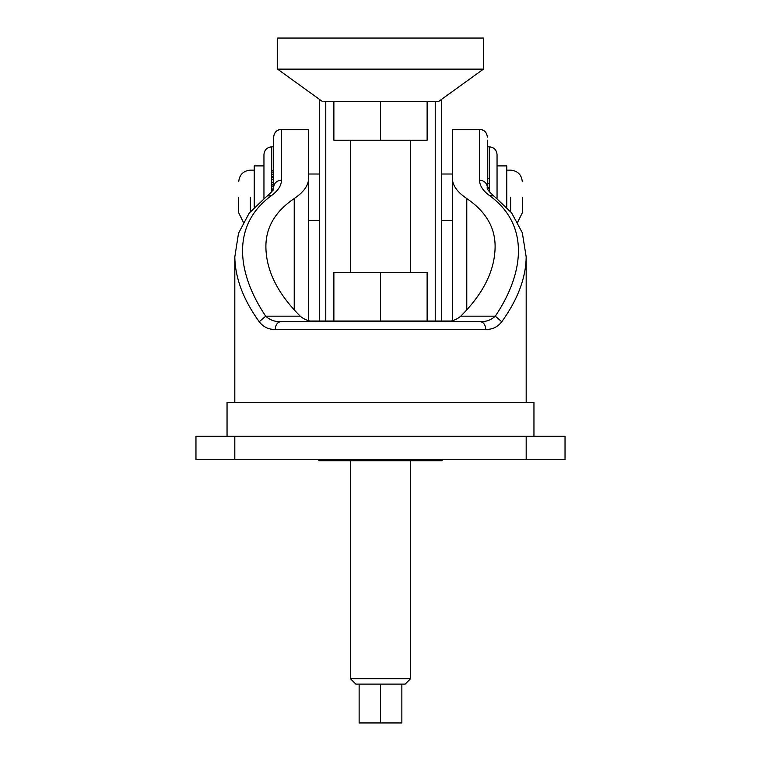 <?xml version="1.0" encoding="UTF-8"?>
<svg xmlns="http://www.w3.org/2000/svg" width="761" height="761" viewBox="0 0 761 761"><rect width="100%" height="100%" fill="white"/><g stroke="black" fill="none" stroke-linecap="round" stroke-linejoin="round"><path stroke-width="1.14" d="M410.607 140.224L410.607 272.457M350.393 140.224L350.393 272.457M410.607 460.719L410.607 678.669L350.393 678.669L350.393 460.719M410.607 678.669L405.175 684.101L355.825 684.101L350.393 678.669M318.926 459.558L318.926 460.719L442.074 460.719L442.074 459.558M227.044 402.445L533.956 402.445L227.044 402.445L227.044 436.243M450.912 321.018L310.088 321.018M533.956 402.445L533.956 436.243M497.047 197.327L497.047 154.597L497.047 198.326L497.047 165.898L506.759 165.898L506.759 207.144M522.293 197.327L522.293 212.871L522.293 197.327M444.12 321.646C450.607 321.903 456.143 320.077 460.747 316.176C483.254 293.736 494.707 270.764 495.107 247.258C495.373 227.777 485.937 211.539 466.778 198.554L466.778 310.079M294.222 310.079L294.222 198.554C275.101 211.491 265.656 227.729 265.893 247.258C266.255 270.707 277.708 293.679 300.253 316.176C304.838 320.077 310.383 321.893 316.88 321.646M452.367 320.676L452.367 178.217C452.462 185.37 457.266 192.153 466.778 198.554M452.367 178.217L452.367 129.341L479.563 129.341C484.253 129.836 486.84 132.424 487.335 137.113C486.831 132.319 484.243 129.731 479.563 129.341L479.563 180.214C479.62 185.589 482.893 190.688 489.38 195.501C528.952 223.991 525.29 271.553 495.306 316.176L501.775 321.76C517.765 299.53 525.908 277.908 526.184 256.914L522.322 232.79L511.592 212.823L493.899 195.977L489.38 195.501M294.222 198.554C303.725 192.162 308.528 185.389 308.633 178.217L308.633 320.676M273.665 170.73L271.725 170.73L271.725 146.825L273.665 146.825L273.665 137.113C274.16 132.424 276.747 129.836 281.437 129.341L308.633 129.341L308.633 178.217M452.367 173.441L452.367 129.341M479.849 321.646L480.162 321.646C486.098 321.865 491.14 320.039 495.306 316.176L460.747 316.176M300.253 316.176L265.694 316.176C269.851 320.039 274.892 321.855 280.838 321.646C277.451 322.141 275.577 324.728 275.225 329.418L485.775 329.418C485.423 324.728 483.549 322.141 480.162 321.646L281.151 321.646M234.816 402.169L234.816 256.914C235.111 277.927 243.244 299.549 259.225 321.76L265.694 316.176C235.786 271.563 231.953 224.095 271.62 195.501C278.126 190.65 281.399 185.56 281.437 180.214L281.437 129.341C276.757 129.731 274.169 132.319 273.665 137.113L273.665 187.158C274.16 182.973 276.747 180.661 281.437 180.214M493.899 195.977C488.61 191.42 486.422 188.481 487.335 187.158C486.84 182.973 484.253 180.661 479.563 180.214M487.335 187.158L487.335 140.157M273.665 186.635L271.725 186.635L271.725 189.023L273.665 189.023L273.665 187.158C273.903 189.422 271.715 192.362 267.101 195.977L271.62 195.501M485.775 329.418C492.272 329.608 497.599 327.059 501.775 321.76M259.225 321.76C263.382 327.049 268.719 329.608 275.225 329.418M526.184 402.169L526.184 256.914M254.241 207.144L254.241 165.898L263.953 165.898L263.953 198.326L263.953 154.597L263.953 197.327M273.665 177.465L271.725 177.465L271.725 182.707L273.665 182.707M271.725 170.73L271.725 176.761L273.665 176.761M271.725 176.761L271.725 177.465M273.665 179.406L271.725 179.406M271.725 182.707L271.725 184.371L273.665 184.371M273.665 184.523L271.725 184.523L271.725 186.074L273.665 186.074M273.665 190.031L271.725 190.031L271.725 191.686M271.725 189.023L271.725 190.031M271.725 172.091L273.665 172.091M271.725 174.259L273.665 174.259M487.335 188.538L489.275 188.538L489.275 187.758L487.335 187.758M489.275 191.686L489.275 188.538M487.335 178.626L489.275 178.626L487.335 178.483M487.335 183.258L489.275 183.258L489.275 178.626M487.335 183.401L489.275 183.258M489.275 187.758L489.275 183.401M477.623 459.558L301.927 459.558M498.017 459.558L262.983 459.558M526.184 459.558L565.033 459.558L565.033 436.243L195.967 436.243L195.967 459.558L526.184 459.558L526.184 436.243M401.865 684.101L401.865 722.95L359.135 722.95L359.135 684.101M380.5 684.101L380.5 722.95M380.5 321.018L380.5 272.457L333.879 272.457L333.879 321.018M380.5 272.457L427.121 272.457L427.121 321.018M427.121 101.375L427.121 140.224L333.879 140.224L333.879 101.375M380.5 140.224L380.5 101.375M322.226 101.375L438.774 101.375L483.444 69.127L483.444 38.05L277.556 38.05L277.556 69.127L322.226 101.375M277.556 69.127L483.444 69.127M441.684 321.018L441.684 99.272M319.316 99.272L319.316 321.018M238.707 197.327L238.707 212.871L238.707 197.327M510.641 197.327L510.641 211.625M487.335 146.825L489.275 146.825L489.275 178.483M234.816 436.243L234.816 459.558M325.775 321.018L325.775 101.375M435.225 321.018L435.225 101.375M250.359 197.327L250.359 211.625M308.633 220.642L319.316 220.642M441.684 220.642L452.367 220.642M506.759 170.131L510.641 170.131C517.718 170.825 521.608 174.716 522.293 181.793M517.67 222.164L522.293 212.871M234.816 256.914L238.507 233.304L249.237 213.051L267.101 195.977M271.725 146.825C267.006 147.292 264.419 149.879 263.953 154.597M489.275 146.825C493.994 147.292 496.581 149.879 497.047 154.597M441.684 174.022L452.367 174.022M308.633 174.022L319.316 174.022M254.241 170.131L250.359 170.131C243.282 170.825 239.392 174.716 238.707 181.793M243.33 222.164L238.707 212.871"/></g></svg>
